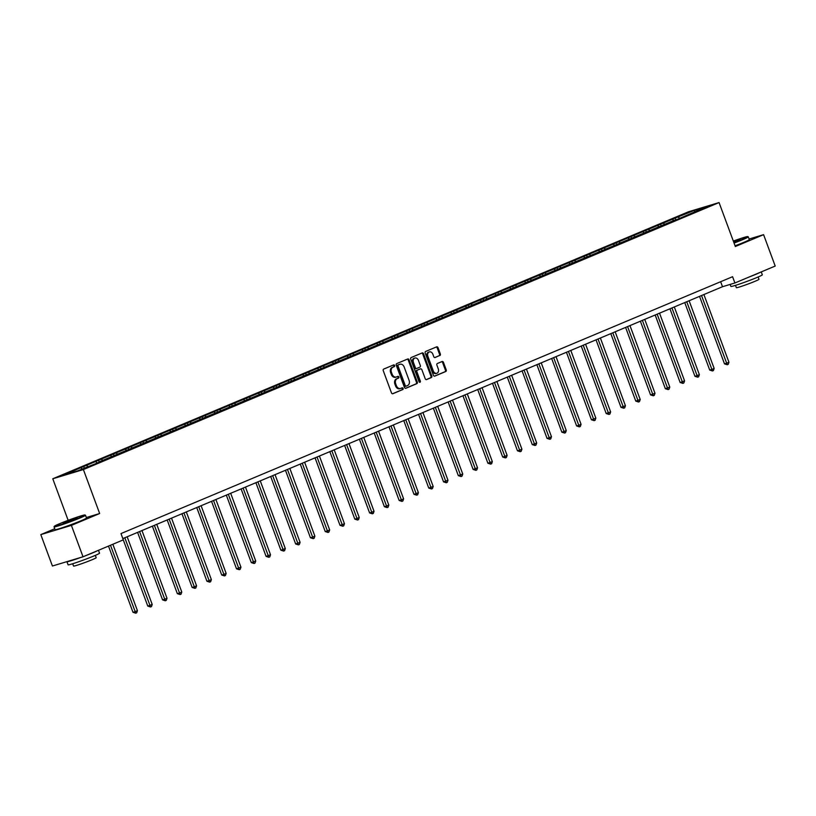 <?xml version="1.0" encoding="UTF-8"?>
<svg xmlns="http://www.w3.org/2000/svg" width="816" height="816" viewBox="0 0 816 816"><rect width="100%" height="100%" fill="white"/><g stroke="black" fill="none" stroke-linecap="round" stroke-linejoin="round"><path stroke-width="1.22" d="M394.597 365.507A0.918 0.704 73.2 0 0 393.628 364.915L383.744 369.067A1.316 1.01 73.2 0 0 383.265 370.688L391.476 392.884A1.316 1.01 73.2 0 0 392.863 393.72L402.747 389.569A0.918 0.704 73.2 0 0 402.115 387.845L400.829 388.385A4.213 3.223 73.2 0 1 400.585 388.467A4.213 3.223 73.2 0 1 396.392 385.693L395.709 383.836A4.213 3.223 73.2 0 1 397.229 378.644L398.504 378.104A0.918 0.704 73.2 0 0 397.871 376.38L396.586 376.921A4.213 3.223 73.2 0 1 396.352 377.002A4.213 3.223 73.2 0 1 392.149 374.218L391.466 372.371A4.213 3.223 73.2 0 1 392.986 367.18L394.271 366.639A0.918 0.704 73.2 0 0 394.597 365.507M395.76 377.165A4.213 3.223 73.2 0 1 395.525 377.257A4.213 3.223 73.2 0 1 391.323 374.473L390.64 372.626A4.213 3.223 73.2 0 1 392.159 367.424L393.445 366.894A0.918 0.704 73.2 0 0 393.118 365.129M392.496 393.781L401.921 389.824A0.918 0.704 73.2 0 0 401.594 388.059M400.003 388.63A4.213 3.223 73.2 0 1 399.758 388.722A4.213 3.223 73.2 0 1 395.566 385.937L394.883 384.091A4.213 3.223 73.2 0 1 396.403 378.889L397.678 378.359A0.918 0.704 73.2 0 0 397.351 376.594M439.855 355.541A1.316 1.01 73.2 0 0 440.334 353.92L438.029 347.687A1.316 1.01 73.2 0 0 436.642 346.851L425.656 351.461A1.316 1.01 73.2 0 0 425.187 353.083L433.398 375.278A1.316 1.01 73.2 0 0 434.785 376.115L445.76 371.504A1.316 1.01 73.2 0 0 446.24 369.883L443.455 362.365A1.316 1.01 73.2 0 0 442.068 361.519L437.366 363.497A1.316 1.01 73.2 0 0 436.897 365.119L438.274 368.852A3.519 2.693 73.2 0 1 436.805 373.269A3.519 2.693 73.2 0 1 433.296 370.943L427.89 356.327A3.519 2.693 73.2 0 1 429.359 351.91A3.519 2.693 73.2 0 1 432.868 354.236L433.765 356.674A1.316 1.01 73.2 0 0 435.152 357.51L439.028 355.786A1.316 1.01 73.2 0 0 439.498 354.164L437.203 347.942A1.316 1.01 73.2 0 0 436.183 347.045M735.338 246.524L763.582 234.661L775.2 266.057L734.91 282.979L732.584 276.706L120.982 533.582L123.308 539.866L83.018 556.787L71.4 525.382L99.654 513.519L83.385 469.557L719.069 202.562L735.338 246.524M409.091 359.846A1.316 1.01 73.2 0 0 407.704 358.999L396.719 363.61A1.316 1.01 73.2 0 0 396.25 365.242L404.461 387.427A1.316 1.01 73.2 0 0 405.848 388.273L416.823 383.663A1.316 1.01 73.2 0 0 417.302 382.041L409.091 359.846L408.265 360.091A1.316 1.01 73.2 0 0 407.245 359.193M411.193 357.541L422.168 352.93A1.316 1.01 73.2 0 1 423.555 353.767L431.766 375.962A1.316 1.01 73.2 0 1 431.297 377.584L426.595 379.562A1.316 1.01 73.2 0 1 425.207 378.716L421.882 369.719A1.316 1.01 73.2 0 0 420.495 368.873L417.374 370.178A1.316 1.01 73.2 0 0 416.905 371.81L420.362 381.174A0.918 0.704 73.2 0 1 419.067 381.725L410.713 359.162A1.316 1.01 73.2 0 1 411.193 357.541M83.385 469.557L52.785 478.778L688.469 211.783L719.069 202.562M675.23 218.066L694.355 210.385L706.931 206.591L675.934 219.973L675.23 218.066L78.03 468.894L64.933 474.749L77.5 470.954L96.635 463.284L102.316 460.887L99.205 462.203L98.501 460.285M676.025 219.575L99.307 461.805M674.098 220.738L672.557 219.535M664.693 224.329L663.459 223.36M659.308 226.95L657.767 225.746M649.913 230.54L648.669 229.571M661.235 225.787L660.44 224.267M644.518 233.162L642.977 231.958M635.123 236.752L633.879 235.783M646.456 231.989L645.65 230.479M629.738 239.374L628.198 238.17M620.333 242.964L619.089 241.995M631.666 238.201L630.86 236.691M614.948 245.585L613.408 244.382M605.543 249.176L604.309 248.207M616.876 244.412L616.07 242.903M600.158 251.797L598.618 250.594M590.764 255.388L589.519 254.419M602.086 250.624L601.29 249.115M585.368 258.009L583.828 256.805M575.974 261.599L574.729 260.63M587.296 256.836L586.5 255.326M570.578 264.221L569.038 263.017M561.184 267.811L559.939 266.842M572.516 263.048L571.71 261.538M555.798 270.433L554.258 269.229M546.394 274.013L545.149 273.054M557.726 269.26L556.92 267.75M541.008 276.634L539.468 275.441M531.604 280.225L530.369 279.256M542.936 275.471L542.13 273.962M526.218 282.846L524.678 281.653M516.824 286.436L515.579 285.467M528.146 281.683L527.35 280.174M511.428 289.058L509.888 287.864M502.034 292.648L500.789 291.679M513.366 287.895L512.56 286.385M496.638 295.27L495.098 294.076M487.244 298.86L485.999 297.891M498.576 294.107L497.77 292.597M481.858 301.481L480.318 300.278M472.454 305.072L471.209 304.103M483.786 300.319L482.98 298.799M467.068 307.693L465.528 306.49M457.664 311.284L456.43 310.315M468.996 306.53L468.2 305.011M452.278 313.905L450.738 312.701M442.884 317.495L441.64 316.526M454.206 312.732L453.41 311.222M437.488 320.117L435.948 318.913M428.094 323.707L426.85 322.738M439.426 318.944L438.62 317.434M422.708 326.329L421.168 325.125M413.304 329.919L412.06 328.95M424.636 325.156L423.83 323.646M407.918 332.54L406.378 331.337M398.514 336.131L397.28 335.162M409.846 331.367L409.04 329.858M393.128 338.752L391.588 337.549M383.734 342.343L382.49 341.374M395.056 337.579L394.261 336.07M378.338 344.964L376.798 343.76M368.944 348.554L367.7 347.585M380.266 343.791L379.471 342.281M363.548 351.176L362.008 349.972M354.154 354.756L352.91 353.797M365.486 350.003L364.681 348.493M348.769 357.377L347.228 356.184M339.364 360.968L338.12 359.999M350.696 356.215L349.891 354.705M333.979 363.589L332.438 362.396M324.574 367.18L323.34 366.211M335.906 362.426L335.101 360.917M319.189 369.801L317.648 368.608M309.794 373.391L308.55 372.422M321.116 368.638L320.321 367.129M304.399 376.013L302.858 374.819M295.004 379.603L293.76 378.634M306.337 374.85L305.531 373.34M289.609 382.225L288.068 381.021M280.214 385.815L278.97 384.846M291.547 381.062L290.741 379.542M274.829 388.436L273.289 387.233M265.424 392.027L264.19 391.058M276.757 387.263L275.951 385.754M260.039 394.648L258.499 393.445M250.634 398.239L249.4 397.27M261.967 393.475L261.171 391.966M245.249 400.86L243.709 399.656M235.855 404.45L234.61 403.481M247.177 399.687L246.381 398.177M230.459 407.072L228.919 405.868M221.065 410.662L219.82 409.693M232.397 405.899L231.591 404.389M215.679 413.284L214.139 412.08M206.275 416.874L205.03 415.905M217.607 412.111L216.801 410.601M200.889 419.495L199.349 418.292M191.485 423.086L190.25 422.117M202.817 418.322L202.011 416.813M186.099 425.707L184.559 424.504M176.705 429.298L175.46 428.329M188.027 424.534L187.231 423.025M171.309 431.909L169.769 430.715M161.915 435.499L160.67 434.54M173.237 430.746L172.441 429.236M156.519 438.121L154.979 436.927M147.125 441.711L145.88 440.742M158.457 436.958L157.651 435.448M141.739 444.332L140.199 443.139M132.335 447.923L131.09 446.954M143.667 443.17L142.861 441.66M126.949 450.544L125.409 449.351M117.545 454.135L116.311 453.166M128.877 449.381L128.071 447.872M112.159 456.756L110.619 455.552M102.765 460.346L101.521 459.377M114.087 455.593L113.291 454.084M97.369 462.968L95.829 461.764M87.975 466.558L86.731 465.589M82.283 468.945L81.039 467.976M54.743 528.748L40.8 534.613L71.4 525.382M40.8 534.613L52.418 566.008L83.018 556.787M763.582 234.661L749.088 239.027M68.156 520.333L52.785 478.778M122.828 538.591L722.507 286.722L734.91 282.979M694.691 211.732L694.355 210.385M679.483 218.117L678.239 217.148M720.65 281.714L722.507 286.722M84.303 468.098L83.711 466.497M99.654 513.519L86.343 517.528M405.47 388.334L415.997 383.908A1.316 1.01 73.2 0 0 416.466 382.286L408.265 360.091M398.381 364.915A0.918 0.704 73.2 0 0 398.055 366.047L405.256 385.529A0.918 0.704 73.2 0 0 406.225 386.121L407.582 385.55A4.213 3.223 73.2 0 0 409.091 380.358L404.175 367.037A4.213 3.223 73.2 0 0 399.973 364.252A4.213 3.223 73.2 0 0 399.738 364.344L397.555 365.16A0.918 0.704 73.2 0 0 397.229 366.292L398.055 366.047M406.123 386.152L405.399 386.366A0.918 0.704 73.2 0 1 404.43 385.774L397.229 366.292M399.401 364.446A4.213 3.223 73.2 0 0 399.146 364.507A4.213 3.223 73.2 0 0 398.902 364.589L399.738 364.344M397.555 365.16L398.902 364.589M426.227 379.613L430.46 377.839A1.316 1.01 73.2 0 0 430.94 376.207L422.729 354.022A1.316 1.01 73.2 0 0 421.719 353.114M419.822 369.077A1.316 1.01 73.2 0 0 419.669 369.128L416.548 370.433A1.316 1.01 73.2 0 0 416.068 372.055L419.536 381.429L420.362 381.174M419.516 382.276A0.918 0.704 73.2 0 0 419.536 381.429M418.424 360.376A3.519 2.693 73.2 0 0 414.916 358.051A3.519 2.693 73.2 0 0 413.447 362.467L415.344 367.618A1.316 1.01 73.2 0 0 416.731 368.455L419.852 367.149A1.316 1.01 73.2 0 0 420.332 365.527L418.424 360.376M414.916 358.051L414.089 358.295A3.519 2.693 73.2 0 0 412.621 362.712L413.447 362.467M416.578 368.506L415.905 368.71A1.316 1.01 73.2 0 1 414.518 367.863L412.621 362.712M434.785 357.571L439.028 355.786M429.359 351.91L428.533 352.165A3.519 2.693 73.2 0 0 427.064 356.582L427.89 356.327M436.805 373.269L435.979 373.514A3.519 2.693 73.2 0 1 432.47 371.188L427.064 356.582M434.408 376.176L444.934 371.759A1.316 1.01 73.2 0 0 445.403 370.138L442.629 362.61A1.316 1.01 73.2 0 0 441.609 361.712M108.497 546.077L132.988 612.296L135.058 611.674L137.425 610.674L112.853 544.252M110.486 545.251L135.752 613.193L132.988 612.296M137.425 610.674L136.7 612.796L135.752 613.193M59.537 523.729A16.361 0.847 -20.3 0 0 54.295 526.31A16.361 0.847 -20.3 0 0 63.056 523.923A16.361 0.847 -20.3 0 0 79.723 517.64A16.361 0.847 -20.3 0 0 84.946 514.978A16.361 0.847 -20.3 0 0 75.48 517.691A16.361 0.847 -20.3 0 0 59.537 523.729M84.946 514.978L85.456 515.212A16.759 0.867 159.7 0 1 85.496 515.243A16.759 0.867 159.7 0 1 80.111 517.946A16.759 0.867 159.7 0 1 63.403 524.249A16.759 0.867 159.7 0 1 54.05 526.871A16.759 0.867 159.7 0 1 54.05 526.83L54.295 526.31M64.586 522.199L77.306 517.874L64.586 522.199M76.235 518.476L63.179 523.301M98.461 550.3L99.521 553.177A16.759 0.867 159.7 0 1 94.146 555.88A16.759 0.867 159.7 0 1 77.428 562.183A16.759 0.867 159.7 0 1 68.085 564.815L66.922 561.673A16.759 0.867 159.7 0 1 66.922 561.643A16.759 0.867 159.7 0 0 80.764 557.461M97.277 550.8A16.759 0.867 159.7 0 1 92.983 552.738A16.759 0.867 159.7 0 1 86.363 555.38M95.329 555.37L96.196 557.695A12.067 0.622 159.7 0 1 92.32 559.643A12.067 0.622 159.7 0 1 80.284 564.182A12.067 0.622 159.7 0 1 73.552 566.069L72.695 563.744M85.496 515.243L86.516 518.007A16.759 0.867 159.7 0 1 81.131 520.71A16.759 0.867 159.7 0 1 64.423 527.014A16.759 0.867 159.7 0 1 55.07 529.635L54.05 526.871M733.9 242.658A16.361 0.847 -20.3 0 0 742.519 239.261A16.361 0.847 -20.3 0 0 747.742 236.589A16.361 0.847 -20.3 0 0 733.319 241.077M735.073 245.82A16.759 0.867 159.7 0 0 743.927 242.321A16.759 0.867 159.7 0 0 749.312 239.629L748.292 236.864A16.759 0.867 159.7 0 1 748.292 236.864A16.759 0.867 159.7 0 1 742.907 239.567A16.759 0.867 159.7 0 1 734.053 243.056M733.472 241.475L740.102 239.486L733.757 242.26M739.031 240.098L733.615 241.873M761.257 271.922L762.328 274.798A16.759 0.867 159.7 0 1 756.942 277.501A16.759 0.867 159.7 0 1 740.234 283.805A16.759 0.867 159.7 0 1 730.881 286.426L730.136 284.427M760.073 272.411A16.759 0.867 159.7 0 1 755.779 274.36A16.759 0.867 159.7 0 1 749.159 277.001M758.125 276.991L758.992 279.317A12.067 0.622 159.7 0 1 755.116 281.255A12.067 0.622 159.7 0 1 743.08 285.804A12.067 0.622 159.7 0 1 736.348 287.691L735.491 285.365M123.287 539.876L147.778 606.084L152.215 604.462L127.174 536.765M124.807 537.764L150.542 606.982L147.778 606.084M152.215 604.462L151.49 606.584L150.542 606.982M137.598 532.389L162.568 599.872L164.628 599.25L167.005 598.25L141.964 530.553M139.587 531.553L165.322 600.77L162.568 599.872M167.005 598.25L166.27 600.372L165.322 600.77M152.388 526.177L177.347 593.66L179.418 593.038L181.784 592.039L156.743 524.341M154.377 525.341L180.112 594.558L177.347 593.66M181.784 592.039L181.06 594.16L180.112 594.558M167.178 519.965L192.137 587.449L194.208 586.826L196.574 585.827L171.533 518.14M169.167 519.129L194.902 588.346L192.137 587.449M196.574 585.827L195.85 587.948L194.902 588.346M181.968 513.754L206.927 581.237L208.998 580.615L211.364 579.615L186.323 511.928M183.957 512.917L209.692 582.134L206.927 581.237M211.364 579.615L210.64 581.737L209.692 582.134M196.748 507.542L221.717 575.025L223.778 574.403L226.154 573.403L201.113 505.716M198.737 506.705L224.482 575.923L221.717 575.025M226.154 573.403L225.43 575.525L224.482 575.923M211.538 501.33L236.507 568.813L240.944 567.202L215.903 499.504M213.527 500.494L239.261 569.711L236.507 568.813M240.944 567.202L240.21 569.313L239.261 569.711M226.328 495.118L251.287 562.601L255.724 560.99L230.683 493.292M228.317 494.282L254.051 563.499L251.287 562.601M255.724 560.99L255 563.101L254.051 563.499M241.118 488.906L266.077 556.39L270.514 554.778L245.473 487.081M243.107 488.08L268.841 557.287L266.077 556.39M270.514 554.778L269.79 556.889L268.841 557.287M255.908 482.705L280.867 550.178L285.304 548.566L260.263 480.869M257.897 481.868L283.631 551.086L280.867 550.178M285.304 548.566L284.58 550.678L283.631 551.086M270.688 476.493L295.657 543.976L300.094 542.354L275.053 474.657M272.677 475.657L298.421 544.874L295.657 543.976M300.094 542.354L299.36 544.476L298.421 544.874M285.478 470.281L310.437 537.764L312.508 537.142L314.884 536.143L289.843 468.445M287.467 469.445L313.201 538.662L310.437 537.764M314.884 536.143L314.15 538.264L313.201 538.662M300.268 464.069L325.227 531.553L327.298 530.93L329.664 529.931L304.623 462.233M302.257 463.233L327.991 532.45L325.227 531.553M329.664 529.931L328.94 532.052L327.991 532.45M315.058 457.858L340.017 525.341L342.088 524.719L344.454 523.719L319.413 456.022M317.047 457.021L342.781 526.238L340.017 525.341M344.454 523.719L343.73 525.841L342.781 526.238M329.848 451.646L354.807 519.129L356.878 518.507L359.244 517.507L334.203 449.81M331.837 450.809L357.571 520.027L354.807 519.129M359.244 517.507L358.52 519.629L357.571 520.027M344.627 445.434L369.597 512.917L371.657 512.295L374.034 511.295L348.993 443.608M346.616 444.598L372.351 513.815L369.597 512.917M374.034 511.295L373.3 513.417L372.351 513.815M359.417 439.222L384.377 506.705L386.447 506.083L388.814 505.084L363.773 437.396M361.406 438.386L387.141 507.603L384.377 506.705M388.814 505.084L388.09 507.205L387.141 507.603M374.207 433.01L399.167 500.494L401.237 499.871L403.604 498.872L378.563 431.185M376.196 432.174L401.931 501.391L399.167 500.494M403.604 498.872L402.88 500.993L401.931 501.391M388.997 426.799L413.957 494.282L416.027 493.66L418.394 492.66L393.353 424.973M390.986 425.962L416.721 495.179L413.957 494.282M418.394 492.66L417.67 494.782L416.721 495.179M403.777 420.587L428.747 488.07L433.184 486.458L408.143 418.761M405.766 419.75L431.511 488.968L428.747 488.07M433.184 486.458L432.46 488.57L431.511 488.968M418.567 414.375L443.537 481.858L447.974 480.247L422.933 412.549M420.556 413.539L446.291 482.756L443.537 481.858M447.974 480.247L447.239 482.358L446.291 482.756M433.357 408.163L458.317 475.646L462.754 474.035L437.713 406.337M435.346 407.337L461.081 476.544L458.317 475.646M462.754 474.035L462.029 476.146L461.081 476.544M448.147 401.962L473.107 469.435L477.544 467.823L452.503 400.126M450.136 401.125L475.871 470.342L473.107 469.435M477.544 467.823L476.819 469.934L475.871 470.342M462.937 395.75L487.897 463.233L492.334 461.611L467.293 393.914M464.926 394.913L490.661 464.131L487.897 463.233M492.334 461.611L491.609 463.733L490.661 464.131M477.717 389.538L502.687 457.021L504.747 456.399L507.124 455.399L482.083 387.702M479.706 388.702L505.441 457.919L502.687 457.021M507.124 455.399L506.389 457.521L505.441 457.919M492.507 383.326L517.466 450.809L519.537 450.187L521.914 449.188L496.873 381.49M494.496 382.49L520.231 451.707L517.466 450.809M521.914 449.188L521.179 451.309L520.231 451.707M507.297 377.114L532.256 444.598L534.327 443.975L536.693 442.976L511.652 375.278M509.286 376.278L535.021 445.495L532.256 444.598M536.693 442.976L535.969 445.097L535.021 445.495M522.087 370.903L547.046 438.386L549.117 437.764L551.483 436.764L526.442 369.067M524.076 370.066L549.811 439.283L547.046 438.386M551.483 436.764L550.759 438.886L549.811 439.283M536.877 364.691L561.836 432.174L563.907 431.552L566.273 430.552L541.232 362.865M538.866 363.854L564.601 433.072L561.836 432.174M566.273 430.552L565.549 432.674L564.601 433.072M551.657 358.479L576.626 425.962L578.687 425.34L581.063 424.34L556.022 356.653M553.646 357.643L579.38 426.86L576.626 425.962M581.063 424.34L580.329 426.462L579.38 426.86M566.447 352.267L591.406 419.75L593.477 419.128L595.843 418.129L570.802 350.441M568.436 351.431L594.17 420.648L591.406 419.75M595.843 418.129L595.119 420.25L594.17 420.648M581.237 346.055L606.196 413.539L610.633 411.927L585.592 344.23M583.226 345.219L608.96 414.436L606.196 413.539M610.633 411.927L609.909 414.038L608.96 414.436M596.027 339.844L620.986 407.327L625.423 405.715L600.382 338.018M598.016 339.007L623.75 408.224L620.986 407.327M625.423 405.715L624.699 407.827L623.75 408.224M610.807 333.632L635.776 401.115L640.213 399.503L615.172 331.806M612.796 332.806L638.54 402.013L635.776 401.115M640.213 399.503L639.479 401.615L638.54 402.013M625.597 327.42L650.566 394.903L655.003 393.292L629.962 325.594M627.586 326.594L653.32 395.801L650.566 394.903M655.003 393.292L654.269 395.403L653.32 395.801M640.387 321.218L665.346 388.702L669.783 387.08L644.742 319.382M642.376 320.382L668.11 389.599L665.346 388.702M669.783 387.08L669.059 389.201L668.11 389.599M655.177 315.007L680.136 382.49L684.573 380.868L659.532 313.171M657.166 314.17L682.9 383.387L680.136 382.49M684.573 380.868L683.849 382.99L682.9 383.387M669.967 308.795L694.926 376.278L696.997 375.656L699.363 374.656L674.322 306.959M671.956 307.958L697.69 377.176L694.926 376.278M699.363 374.656L698.639 376.778L697.69 377.176M684.746 302.583L709.716 370.066L711.776 369.444L714.153 368.444L689.112 300.747M686.735 301.747L712.47 370.964L709.716 370.066M714.153 368.444L713.419 370.566L712.47 370.964M699.536 296.371L724.496 363.854L726.566 363.232L728.943 362.233L703.902 294.535M701.525 295.535L727.26 364.752L724.496 363.854M728.943 362.233L728.209 364.354L727.26 364.752M392.159 367.424L392.986 367.18M390.64 372.626L391.466 372.371M391.323 374.473L392.149 374.218M397.678 378.359L398.504 378.104M396.403 378.889L397.229 378.644M394.883 384.091L395.709 383.836M395.566 385.937L396.392 385.693M401.921 389.824L402.747 389.569M393.445 366.894L394.271 366.639M416.466 382.286L417.302 382.041M415.997 383.908L416.823 383.663M404.43 385.774L405.256 385.529M422.729 354.022L423.555 353.767M430.94 376.207L431.766 375.962M430.46 377.839L431.297 377.584M419.669 369.128L420.495 368.873M416.548 370.433L417.374 370.178M416.068 372.055L416.905 371.81M414.518 367.863L415.344 367.618M432.47 371.188L433.296 370.943M442.629 362.61L443.455 362.365M445.403 370.138L446.24 369.883M444.934 371.759L445.76 371.504M437.203 347.942L438.029 347.687M439.498 354.164L440.334 353.92M395.525 377.257L396.352 377.002M399.758 388.722L400.585 388.467M405.348 386.386L406.174 386.141M399.146 364.507L399.973 364.252M419.74 369.097L420.566 368.842M415.834 368.73L416.66 368.485M747.742 236.589L748.252 236.834"/></g></svg>

